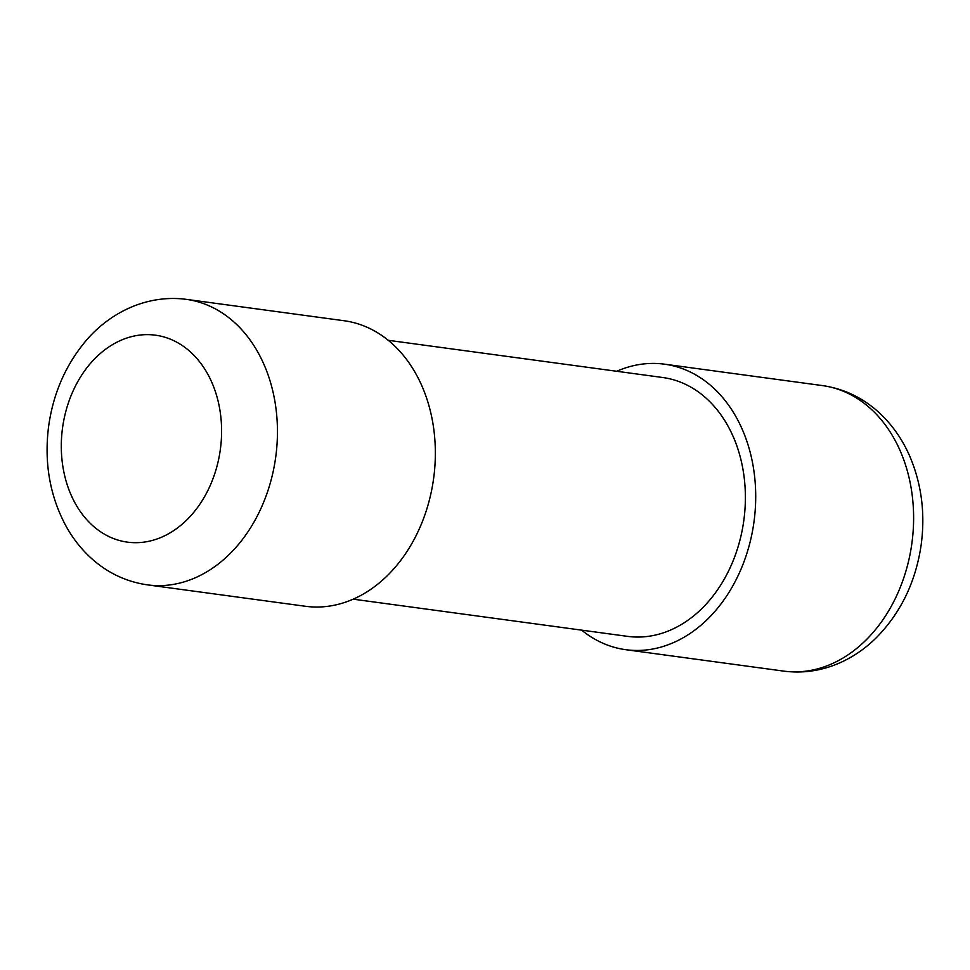 <?xml version="1.0" encoding="UTF-8"?>
<svg xmlns="http://www.w3.org/2000/svg" width="970" height="970" viewBox="0 0 970 970"><rect width="100%" height="100%" fill="white"/><g stroke="black" fill="none" stroke-linecap="round" stroke-linejoin="round"><path stroke-width="1.45" d="M388.255 340.3L662.668 377.5A130.623 99.619 97.7 0 1 745.324 492.881A130.623 99.619 97.7 0 1 669.579 630.476A130.623 99.619 97.7 0 1 627.578 636.369L353.165 599.169M305.417 606.274A144.069 109.877 -82.3 0 0 433.651 478.271A144.069 109.877 -82.3 0 0 344.12 320.743L186.216 299.342A144.069 109.877 97.7 0 1 275.747 456.87A144.069 109.877 97.7 0 1 147.513 584.874L305.417 606.274M616.726 371.267A144.069 109.877 97.7 0 1 664.474 364.174A144.069 109.877 97.7 0 1 755.642 491.438A144.069 109.877 97.7 0 1 672.101 643.207A144.069 109.877 97.7 0 1 625.771 649.694A144.069 109.877 97.7 0 1 581.636 630.136M153.163 334.917A104.421 79.637 -82.3 0 0 66.93 483.897A104.421 79.637 -82.3 0 0 204.27 497.173A104.421 79.637 -82.3 0 0 153.163 334.917M185.209 299.209A144.069 109.877 97.7 0 1 186.216 299.342L182.384 298.893C141.026 295.195 104.396 316.729 82.583 344.92C64.032 368.539 52.671 396.002 48.5 427.297C44.183 462.666 49.785 495.185 65.317 524.843C72.216 537.61 80.813 548.693 91.119 558.114C107.452 572.882 126.258 581.806 147.513 584.874M830.005 664.608A144.069 109.877 -82.3 0 0 913.546 512.839A144.069 109.877 -82.3 0 0 822.378 385.575C843.706 388.655 862.548 397.615 878.917 412.456C892.121 424.617 902.464 439.361 909.957 456.676C921.609 484.272 925.344 513.688 921.16 544.897C915.728 582.036 900.669 613.101 875.971 638.066C864.646 649.172 851.963 657.696 837.934 663.662C820.329 671.022 802.238 673.507 783.675 671.107A144.069 109.877 -82.3 0 0 830.005 664.608M625.771 649.694L783.675 671.107M664.474 364.174L822.378 385.575"/></g></svg>
